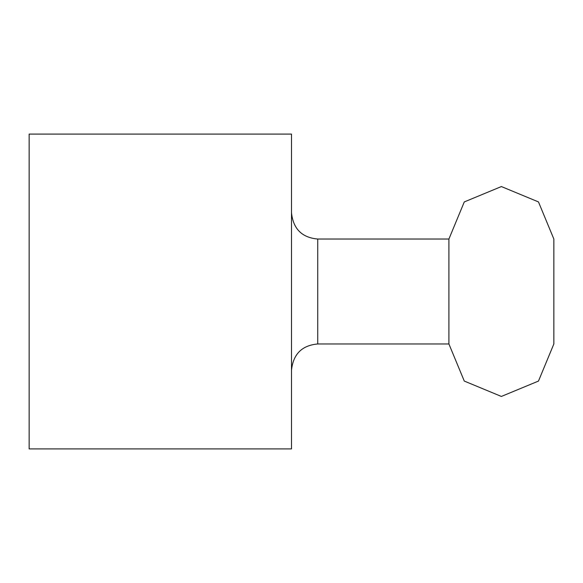 <?xml version="1.0" encoding="UTF-8"?>
<svg xmlns="http://www.w3.org/2000/svg" width="583" height="583" viewBox="0 0 583 583"><rect width="100%" height="100%" fill="white"/><g stroke="black" fill="none" stroke-linecap="round" stroke-linejoin="round"><path stroke-width="0.87" d="M291.5 134.09L29.15 134.09L29.15 448.91L291.5 448.91L291.5 134.09M448.91 239.03L448.91 343.97L464.279 381.071L501.373 396.44L538.481 381.071L553.85 343.97L553.85 239.03L538.481 201.929L501.387 186.56L464.279 201.929L448.91 239.03L317.735 239.03L317.735 343.97C301.943 345.376 293.198 354.121 291.5 370.205M317.735 239.03C301.943 237.624 293.198 228.879 291.5 212.795M317.735 343.97L448.91 343.97"/></g></svg>
